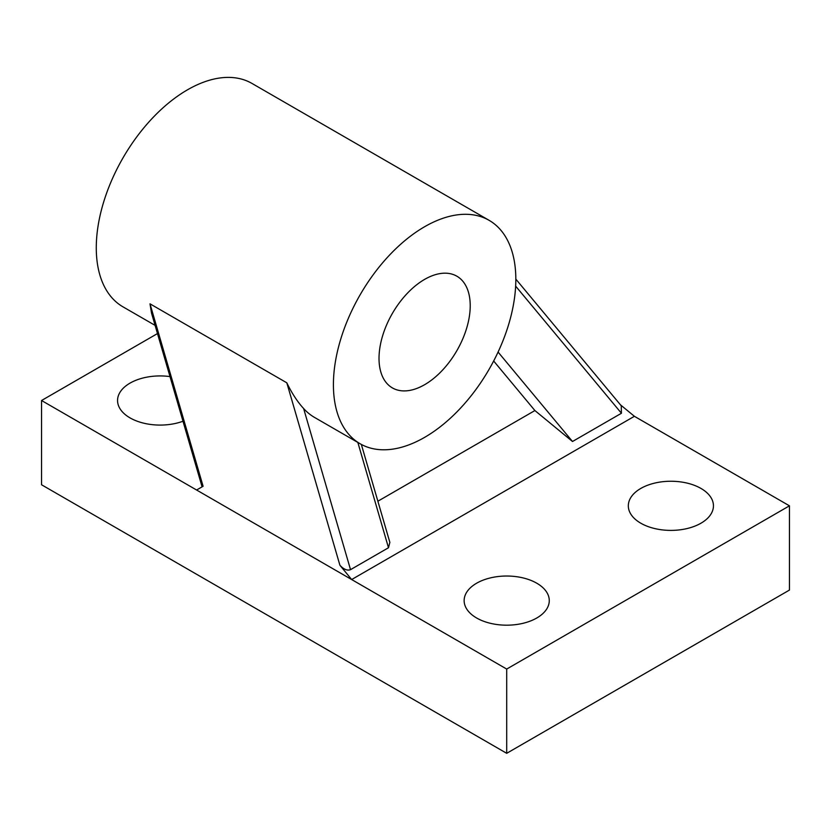 <?xml version="1.0" encoding="UTF-8"?>
<svg xmlns="http://www.w3.org/2000/svg" width="831" height="831" viewBox="0 0 831 831"><rect width="100%" height="100%" fill="white"/><g stroke="black" fill="none" stroke-linecap="round" stroke-linejoin="round"><path stroke-width="1.25" d="M424.62 384.701A64.496 37.239 120 0 0 466.752 327.871A64.496 37.239 120 0 0 456.863 276.193A64.496 37.239 120 0 0 424.62 279.393A64.496 37.239 120 0 0 382.489 336.223A64.496 37.239 120 0 0 392.377 387.9A64.496 37.239 120 0 0 424.62 384.701M424.62 226.728A128.982 74.468 120 0 0 340.357 340.398A128.982 74.468 120 0 0 360.124 443.754A128.982 74.468 120 0 0 424.62 437.366A128.982 74.468 120 0 0 508.884 323.695A128.982 74.468 120 0 0 489.116 220.34A128.982 74.468 120 0 0 424.62 226.728M489.116 220.34L251.97 83.432A128.982 74.468 120 0 0 187.484 89.821A128.982 74.468 120 0 0 103.221 203.481A128.982 74.468 120 0 0 122.988 306.847L155.096 325.378M202.089 486.852L151.512 313.069L149.996 303.824L203.096 486.27L196.604 490.02L506.702 669.059L789.45 505.819L634.396 416.3L351.658 579.539L339.91 565.257L286.809 382.811C291.93 393.364 297.54 401.934 303.627 408.52A128.982 74.468 120 0 0 314.523 417.422L360.124 443.754M170.002 376.599A42.568 24.577 0 0 0 117.555 400.511A42.568 24.577 0 0 0 130.02 417.879A42.568 24.577 0 0 0 182.997 421.234M536.805 583.227A42.568 24.577 0 0 0 490.415 577.898A42.568 24.577 0 0 0 464.145 600.605A42.568 24.577 0 0 0 476.61 617.984A42.568 24.577 0 0 0 523 623.312A42.568 24.577 0 0 0 549.27 600.605A42.568 24.577 0 0 0 536.805 583.227M700.98 488.441A42.568 24.577 0 0 0 654.589 483.123A42.568 24.577 0 0 0 628.319 505.819A42.568 24.577 0 0 0 640.784 523.198A42.568 24.577 0 0 0 687.175 528.526A42.568 24.577 0 0 0 713.445 505.819A42.568 24.577 0 0 0 700.98 488.441M498.081 352.064L572.507 441.5L621.443 413.256L515.646 286.124M303.627 408.52L350.526 569.661L388.493 547.743L357.839 442.435M789.45 505.819L789.45 590.072L506.702 753.312L41.55 484.764L41.55 400.511L196.604 490.02M157.475 333.574L41.55 400.511M506.702 669.059L506.702 753.312M620.445 404.811L634.396 416.3M493.666 360.997L534.904 410.556L572.507 441.5M377.876 501.218L534.904 410.556M361.34 444.429L389.853 542.373L388.493 547.743M350.526 569.661C347.296 570.855 343.754 569.391 339.91 565.257M515.833 279.112L621.256 405.798L621.443 413.256M286.809 382.811L149.996 303.824"/></g></svg>
